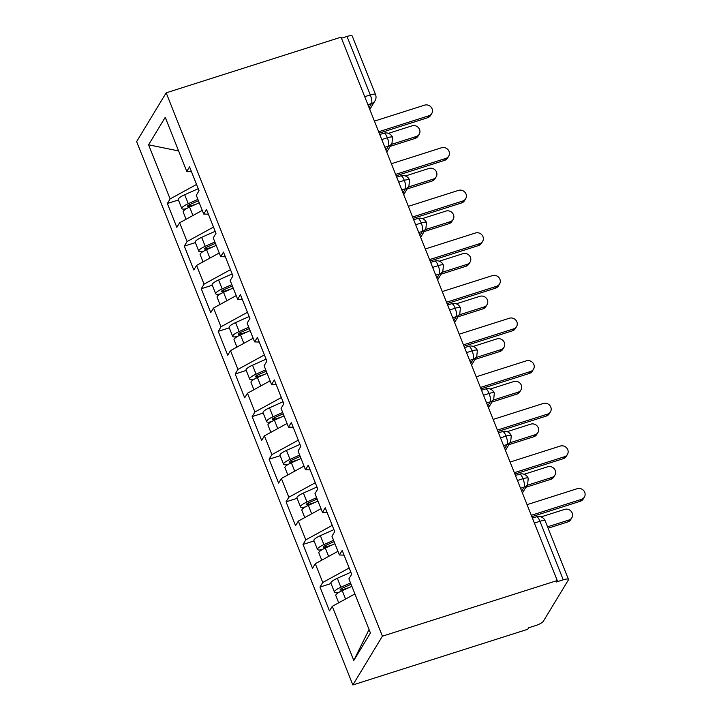 <?xml version="1.0" encoding="UTF-8"?>
<svg xmlns="http://www.w3.org/2000/svg" width="721" height="721" viewBox="0 0 721 721"><rect width="100%" height="100%" fill="white"/><g stroke="black" fill="none" stroke-linecap="round" stroke-linejoin="round"><path stroke-width="1.08" d="M568.472 579.405A7.075 1.631 158.3 0 0 563.245 579.801L539.966 521.31A7.075 1.631 158.3 0 1 545.193 520.913L568.472 579.405A7.075 1.631 158.3 0 1 568.364 579.963L543.301 621.34A7.075 1.631 158.3 0 1 535.496 625.621L528.601 627.811L527.709 629.289L352.857 684.95L136.63 141.595L166.172 92.829L382.4 636.183L352.857 684.95M332.255 606.334L353.795 660.463L370.441 632.975L348.901 578.846L351.677 574.267L342.187 550.402L339.411 554.981L331.948 536.235L334.724 531.656L325.225 507.791L322.449 512.37L314.987 493.615L317.763 489.036L308.264 465.171L305.488 469.75L298.025 451.004L300.801 446.416L291.302 422.551L288.526 427.138L281.064 408.383L283.84 403.805L274.35 379.94L271.574 384.518L264.111 365.772L266.887 361.185L257.388 337.32L254.612 341.907L247.15 323.152L249.926 318.574L240.426 294.709L237.651 299.287L230.188 280.532L232.964 275.954L223.465 252.089L220.698 256.667L213.236 237.921L216.003 233.343L206.512 209.478L203.737 214.056L196.274 195.301L199.05 190.723L189.551 166.857L186.775 171.436L165.235 117.316L148.589 144.804L170.129 198.924L167.353 203.511L176.843 227.376L179.619 222.789L187.081 241.544L184.306 246.122L193.805 269.987L196.581 265.409L204.043 284.155L201.267 288.742L210.766 312.608L213.542 308.02L221.005 326.775L218.229 331.354L227.728 355.219L230.495 350.64L237.957 369.386L235.19 373.974L244.68 397.839L247.456 393.251L254.919 412.006L252.143 416.585L261.642 440.45L264.418 435.872L271.88 454.627L269.104 459.205L278.603 483.07L281.379 478.492L288.842 497.238L286.066 501.825L295.556 525.69L298.332 521.103L305.794 539.858L303.018 544.436L312.517 568.301L315.293 563.723L322.756 582.469L319.98 587.056L329.479 610.921L332.255 606.334L354.903 593.933M322.756 582.469L349.18 567.995M315.293 563.723L337.951 551.313M305.794 539.858L332.228 525.384M298.332 521.103L320.989 508.702M339.411 554.981L344.061 555.134M288.842 497.238L315.266 482.764M281.379 478.492L304.028 466.081M322.449 512.37L327.109 512.514M271.88 454.627L298.305 440.152M264.418 435.872L287.066 423.47M305.488 469.75L310.147 469.894M254.919 412.006L281.352 397.532M247.456 393.251L270.114 380.85M288.526 427.138L293.186 427.283M237.957 369.386L264.391 354.921M230.495 350.64L253.152 338.23M271.574 384.518L276.224 384.663M221.005 326.775L247.429 312.301M213.542 308.02L236.191 295.619M254.612 341.907L259.272 342.051M204.043 284.155L230.468 269.681M196.581 265.409L219.229 252.999M237.651 299.287L242.31 299.431M187.081 241.544L213.515 227.07M179.619 222.789L202.277 210.388M220.698 256.667L225.349 256.82M364.718 96.713L370.297 94.938L347.017 36.447L341.448 38.222M347.017 36.447A7.075 1.631 -21.7 0 1 352.245 36.05L375.524 94.541A7.075 1.631 -21.7 0 0 370.297 94.938A7.075 2.01 72.3 0 1 371.495 103.545L367.899 104.689M170.129 198.924L196.554 184.45M148.589 144.804L178.628 150.959M203.737 214.056L208.387 214.2M563.245 579.801L556.351 582L557.252 580.522L382.4 636.183M557.252 580.522L341.024 37.168L166.172 92.829M353.795 660.463L369.062 629.496M186.775 171.436L191.435 171.58M167.353 203.511L178.402 199.987M386.744 152.05L391.963 143.434L392.566 137.387A7.075 1.631 158.3 0 0 392.566 137.369A7.075 1.631 158.3 0 0 387.339 137.765L381.76 139.541M184.306 246.122L195.364 242.607M201.267 288.742L212.316 285.219M218.229 331.354L229.278 327.839M235.19 373.974L246.24 370.45M252.143 416.585L263.201 413.07M269.104 459.205L280.154 455.69M286.066 501.825L297.115 498.301M303.018 544.436L314.077 540.921M319.98 587.056L331.038 583.532M403.697 194.67L408.924 186.054L409.528 179.998A7.075 1.631 158.3 0 0 409.528 179.989A7.075 1.631 158.3 0 0 404.301 180.385L398.722 182.161M420.658 237.281L425.877 228.665L426.49 222.618A7.075 1.631 158.3 0 0 426.481 222.6A7.075 1.631 158.3 0 0 421.253 222.996L415.684 224.772M437.62 279.901L442.838 271.285L443.451 265.229A7.075 1.631 158.3 0 0 443.442 265.22A7.075 1.631 158.3 0 0 438.215 265.616L432.645 267.392M454.581 322.521L459.8 313.896L460.404 307.849A7.075 1.631 158.3 0 0 460.404 307.831A7.075 1.631 158.3 0 0 455.176 308.237L449.598 310.003M471.534 365.132L476.761 356.516L477.365 350.46A7.075 1.631 158.3 0 0 477.365 350.451A7.075 1.631 158.3 0 0 472.129 350.848L466.559 352.623M488.496 407.753L493.714 399.128L494.327 393.08A7.075 1.631 158.3 0 0 494.318 393.071A7.075 1.631 158.3 0 0 489.09 393.468L483.521 395.243M505.457 450.364L510.675 441.748L511.279 435.691A7.075 1.631 158.3 0 0 511.279 435.682A7.075 1.631 158.3 0 0 506.052 436.079L500.473 437.854M522.419 492.984L527.637 484.368L528.241 478.311A7.075 1.631 158.3 0 0 528.241 478.302A7.075 1.631 158.3 0 0 523.013 478.699L517.435 480.474M431.735 113.53L430.572 115.45A5.894 5.48 -148.8 0 1 427.652 117.721L428.815 115.802A5.894 5.48 31.2 0 0 431.059 107.078A5.894 5.48 31.2 0 0 424.579 105.149L374.433 121.11M427.652 117.721L379.219 133.142M428.815 115.802L378.669 131.763M199.257 202.79L189.614 207.089A9.427 2.181 158.3 0 0 183.314 211.226A9.427 2.181 158.3 0 0 183.17 211.965L186.072 219.256M198.428 200.717L189.767 204.584A3.299 0.766 158.3 0 0 187.559 206.026A3.299 0.766 158.3 0 0 187.505 206.287A3.299 0.766 158.3 0 0 189.929 206.107L189.389 204.755M197.896 199.384L188.262 203.683A9.427 2.181 158.3 0 0 181.962 207.81A9.427 2.181 158.3 0 0 181.809 208.558A9.427 2.181 158.3 0 0 186.523 208.657M181.809 208.558L178.249 199.609A9.427 2.181 -21.7 0 1 178.402 198.861A9.427 2.181 -21.7 0 1 184.693 194.733L198.239 188.695M419.207 134.214L418.045 136.134A5.894 5.48 -148.8 0 1 415.125 138.414L416.287 136.494A5.894 5.48 31.2 0 0 418.531 127.77A5.894 5.48 31.2 0 0 412.042 125.833L388.439 133.349M196.427 204.052L189.929 206.107M391.359 144.425L416.287 136.494M390.196 146.345L415.125 138.414M448.696 156.142L447.534 158.061A5.894 5.48 -148.8 0 1 444.614 160.341L445.776 158.422A5.894 5.48 31.2 0 0 448.02 149.689A5.894 5.48 31.2 0 0 441.54 147.76L391.386 163.73M444.614 160.341L396.171 175.762M445.776 158.422L395.631 174.383M465.658 198.762L464.495 200.681A5.894 5.48 -148.8 0 1 461.575 202.952L462.738 201.033A5.894 5.48 31.2 0 0 464.982 192.309A5.894 5.48 31.2 0 0 458.493 190.38L408.347 206.341M461.575 202.952L413.133 218.373M462.738 201.033L412.583 216.994M482.619 241.373L481.457 243.301A5.894 5.48 -148.8 0 1 478.528 245.573L479.699 243.653A5.894 5.48 31.2 0 0 481.943 234.929A5.894 5.48 31.2 0 0 475.454 233L425.309 248.961M478.528 245.573L430.095 260.993M479.699 243.653L429.545 259.614M499.572 283.993L498.409 285.913A5.894 5.48 -148.8 0 1 495.489 288.184L496.652 286.264A5.894 5.48 31.2 0 0 498.896 277.54A5.894 5.48 31.2 0 0 492.416 275.611L442.261 291.572M495.489 288.184L447.056 303.604M496.652 286.264L446.506 302.234M216.21 245.41L206.576 249.709A9.427 2.181 158.3 0 0 200.276 253.837A9.427 2.181 158.3 0 0 200.132 254.585L203.034 261.876M215.39 243.338L206.72 247.204A3.299 0.766 158.3 0 0 204.521 248.646A3.299 0.766 158.3 0 0 204.467 248.907A3.299 0.766 158.3 0 0 206.891 248.727L206.35 247.375M214.858 242.004L205.215 246.303A9.427 2.181 158.3 0 0 198.915 250.43A9.427 2.181 158.3 0 0 198.771 251.169A9.427 2.181 158.3 0 0 203.484 251.278M198.771 251.169L195.211 242.22A9.427 2.181 -21.7 0 1 195.355 241.481A9.427 2.181 -21.7 0 1 201.655 237.353L215.2 231.306M436.169 176.834L434.997 178.754A5.894 5.48 -148.8 0 1 432.077 181.025L433.249 179.105A5.894 5.48 31.2 0 0 435.493 170.381A5.894 5.48 31.2 0 0 429.004 168.453L405.4 175.969M213.389 246.672L206.891 248.727M408.32 187.036L433.249 179.105M407.158 188.965L432.077 181.025M233.171 288.021L223.537 292.32A9.427 2.181 158.3 0 0 217.237 296.457A9.427 2.181 158.3 0 0 217.084 297.196L219.986 304.487M232.342 285.949L223.681 289.815A3.299 0.766 158.3 0 0 221.473 291.266A3.299 0.766 158.3 0 0 221.428 291.527A3.299 0.766 158.3 0 0 223.843 291.347L223.312 289.986M231.811 284.615L222.176 288.914A9.427 2.181 158.3 0 0 215.876 293.041A9.427 2.181 158.3 0 0 215.732 293.789A9.427 2.181 158.3 0 0 220.437 293.889M215.732 293.789L212.172 284.84A9.427 2.181 -21.7 0 1 212.316 284.092A9.427 2.181 -21.7 0 1 218.616 279.964L232.162 273.926M453.121 219.445L451.959 221.374A5.894 5.48 -148.8 0 1 449.039 223.645L450.201 221.726A5.894 5.48 31.2 0 0 452.446 213.001A5.894 5.48 31.2 0 0 445.966 211.073L422.362 218.58M230.35 289.283L223.843 291.347M425.282 229.657L450.201 221.726M424.119 231.576L449.039 223.645M250.133 330.642L240.49 334.941A9.427 2.181 158.3 0 0 234.19 339.068A9.427 2.181 158.3 0 0 234.046 339.816L236.948 347.107M249.304 328.569L240.643 332.435A3.299 0.766 158.3 0 0 238.435 333.877A3.299 0.766 158.3 0 0 238.381 334.138A3.299 0.766 158.3 0 0 240.805 333.958L240.264 332.606M248.772 327.235L239.138 331.534A9.427 2.181 158.3 0 0 232.838 335.662A9.427 2.181 158.3 0 0 232.694 336.41A9.427 2.181 158.3 0 0 237.398 336.509M232.694 336.41L229.125 327.46A9.427 2.181 -21.7 0 1 229.278 326.712A9.427 2.181 -21.7 0 1 235.578 322.584L249.115 316.537M470.083 262.065L468.92 263.985A5.894 5.48 -148.8 0 1 466 266.256L467.163 264.337A5.894 5.48 31.2 0 0 469.407 255.613A5.894 5.48 31.2 0 0 462.927 253.684L439.323 261.2M247.303 331.903L240.805 333.958M442.243 272.277L467.163 264.337M441.072 274.196L466 266.256M267.085 373.262L257.451 377.552A9.427 2.181 158.3 0 0 251.151 381.688A9.427 2.181 158.3 0 0 251.007 382.427L253.909 389.728M266.265 371.189L257.595 375.046A3.299 0.766 158.3 0 0 255.396 376.497A3.299 0.766 158.3 0 0 255.342 376.759A3.299 0.766 158.3 0 0 257.767 376.578L257.226 375.226M265.734 369.846L256.09 374.145A9.427 2.181 158.3 0 0 249.799 378.282A9.427 2.181 158.3 0 0 249.646 379.021A9.427 2.181 158.3 0 0 254.36 379.12M249.646 379.021L246.086 370.071A9.427 2.181 -21.7 0 1 246.231 369.332A9.427 2.181 -21.7 0 1 252.53 365.196L266.076 359.157M487.045 304.686L485.882 306.605A5.894 5.48 -148.8 0 1 482.962 308.876L484.124 306.957A5.894 5.48 31.2 0 0 486.369 298.233A5.894 5.48 31.2 0 0 479.88 296.304L456.276 303.811M264.265 374.514L257.767 376.578M459.196 314.888L484.124 306.957M458.033 316.807L482.962 308.876M516.533 326.604L515.371 328.533A5.894 5.48 -148.8 0 1 512.451 330.804L513.613 328.884A5.894 5.48 31.2 0 0 515.857 320.16A5.894 5.48 31.2 0 0 509.377 318.231L459.223 334.193M512.451 330.804L464.009 346.224M513.613 328.884L463.468 344.845M284.047 415.873L274.413 420.172A9.427 2.181 158.3 0 0 268.113 424.299A9.427 2.181 158.3 0 0 267.969 425.048L270.871 432.339M283.227 413.8L274.557 417.666A3.299 0.766 158.3 0 0 272.358 419.108A3.299 0.766 158.3 0 0 272.304 419.37A3.299 0.766 158.3 0 0 274.719 419.189L274.187 417.838M282.695 412.466L273.052 416.765A9.427 2.181 158.3 0 0 266.752 420.893A9.427 2.181 158.3 0 0 266.608 421.641A9.427 2.181 158.3 0 0 271.321 421.74M266.608 421.641L263.048 412.691A9.427 2.181 -21.7 0 1 263.192 411.943A9.427 2.181 -21.7 0 1 269.492 407.816L283.038 401.777M503.997 347.297L502.834 349.216A5.894 5.48 -148.8 0 1 499.914 351.497L501.077 349.568A5.894 5.48 31.2 0 0 503.321 340.844A5.894 5.48 31.2 0 0 496.841 338.915L473.237 346.431M281.226 417.135L274.719 419.189M476.157 357.508L501.077 349.568M474.995 359.428L499.914 351.497M533.495 369.224L532.332 371.144A5.894 5.48 -148.8 0 1 529.412 373.424L530.575 371.495A5.894 5.48 31.2 0 0 532.819 362.771A5.894 5.48 31.2 0 0 526.33 360.842L476.184 376.813M529.412 373.424L480.97 388.835M530.575 371.495L480.42 387.465M550.456 411.844L549.285 413.764A5.894 5.48 -148.8 0 1 546.365 416.035L547.536 414.115A5.894 5.48 31.2 0 0 549.772 405.391A5.894 5.48 31.2 0 0 543.292 403.463L493.146 419.424M546.365 416.035L497.932 431.455M547.536 414.115L497.382 430.077M567.409 454.455L566.246 456.375A5.894 5.48 -148.8 0 1 563.326 458.655L564.489 456.726A5.894 5.48 31.2 0 0 566.733 448.002A5.894 5.48 31.2 0 0 560.253 446.074L510.098 462.044M563.326 458.655L514.893 474.076M564.489 456.726L514.343 472.697M301.008 458.493L291.365 462.792A9.427 2.181 158.3 0 0 285.074 466.92A9.427 2.181 158.3 0 0 284.921 467.668L287.823 474.959M300.179 456.42L291.518 460.277A3.299 0.766 158.3 0 0 289.31 461.728A3.299 0.766 158.3 0 0 289.265 461.99A3.299 0.766 158.3 0 0 291.681 461.81L291.14 460.458M299.648 455.077L290.013 459.376A9.427 2.181 158.3 0 0 283.714 463.513A9.427 2.181 158.3 0 0 283.569 464.252A9.427 2.181 158.3 0 0 288.274 464.351M283.569 464.252L280.009 455.302A9.427 2.181 -21.7 0 1 280.154 454.563A9.427 2.181 -21.7 0 1 286.453 450.427L299.99 444.388M520.959 389.917L519.796 391.836A5.894 5.48 -148.8 0 1 516.876 394.108L518.038 392.188A5.894 5.48 31.2 0 0 520.283 383.464A5.894 5.48 31.2 0 0 513.803 381.535L490.199 389.052M298.188 459.746L291.681 461.81M493.119 400.119L518.038 392.188M491.956 402.039L516.876 394.108M317.97 501.104L308.327 505.403A9.427 2.181 158.3 0 0 302.027 509.54A9.427 2.181 158.3 0 0 301.883 510.279L304.785 517.57M317.141 499.031L308.48 502.897A3.299 0.766 158.3 0 0 306.272 504.34A3.299 0.766 158.3 0 0 306.218 504.601A3.299 0.766 158.3 0 0 308.642 504.421L308.101 503.069M316.609 497.697L306.975 501.996A9.427 2.181 158.3 0 0 300.675 506.124A9.427 2.181 158.3 0 0 300.522 506.872A9.427 2.181 158.3 0 0 305.235 506.971M300.522 506.872L296.962 497.923A9.427 2.181 -21.7 0 1 297.115 497.175A9.427 2.181 -21.7 0 1 303.406 493.047L316.952 487.008M537.92 432.528L536.757 434.448A5.894 5.48 -148.8 0 1 533.837 436.728L535 434.808A5.894 5.48 31.2 0 0 537.244 426.084A5.894 5.48 31.2 0 0 530.755 424.146L507.16 431.663M315.14 502.366L308.642 504.421M510.071 442.739L535 434.808M508.909 444.659L533.837 436.728M334.923 543.724L325.288 548.023A9.427 2.181 158.3 0 0 318.988 552.151A9.427 2.181 158.3 0 0 318.844 552.899L321.746 560.19M334.102 541.651L325.432 545.518A3.299 0.766 158.3 0 0 323.233 546.96A3.299 0.766 158.3 0 0 323.179 547.221A3.299 0.766 158.3 0 0 325.604 547.041L325.063 545.689M333.571 540.317L323.927 544.607A9.427 2.181 158.3 0 0 317.637 548.744A9.427 2.181 158.3 0 0 317.483 549.483A9.427 2.181 158.3 0 0 322.197 549.582M317.483 549.483L313.923 540.534A9.427 2.181 -21.7 0 1 314.068 539.795A9.427 2.181 -21.7 0 1 320.367 535.658L333.913 529.62M554.882 475.148L553.719 477.068A5.894 5.48 -148.8 0 1 550.79 479.339L551.962 477.419A5.894 5.48 31.2 0 0 554.206 468.695A5.894 5.48 31.2 0 0 547.717 466.766L524.113 474.283M332.102 544.986L325.604 547.041M527.033 485.35L551.962 477.419M525.87 487.279L550.79 479.339M584.37 497.075L583.208 498.995A5.894 5.48 -148.8 0 1 580.288 501.266L581.45 499.347A5.894 5.48 31.2 0 0 583.695 490.622A5.894 5.48 31.2 0 0 577.215 488.694L527.06 504.655M580.288 501.266L531.846 516.687M581.45 499.347L531.305 515.308M351.884 586.335L342.25 590.634A9.427 2.181 158.3 0 0 335.95 594.771A9.427 2.181 158.3 0 0 335.797 595.51L338.699 602.801M351.064 584.262L342.394 588.129A3.299 0.766 158.3 0 0 340.186 589.58A3.299 0.766 158.3 0 0 340.141 589.841A3.299 0.766 158.3 0 0 342.556 589.661L342.024 588.3M350.532 582.928L340.889 587.227A9.427 2.181 158.3 0 0 334.589 591.355A9.427 2.181 158.3 0 0 334.445 592.103A9.427 2.181 158.3 0 0 339.158 592.202M334.445 592.103L330.885 583.154A9.427 2.181 -21.7 0 1 331.029 582.406A9.427 2.181 -21.7 0 1 337.329 578.278L350.875 572.24M571.834 517.759L570.672 519.688A5.894 5.48 -148.8 0 1 567.751 521.959L568.914 520.039A5.894 5.48 31.2 0 0 571.158 511.315A5.894 5.48 31.2 0 0 564.678 509.387L541.074 516.894M349.063 587.597L342.556 589.661M547.554 526.835L568.914 520.039M548.104 528.214L567.751 521.959M545.193 520.913A7.075 7.075 0 0 0 536.478 516.795A7.075 2.01 72.3 0 1 539.966 521.31L534.396 523.086M369.044 107.591L371.495 103.545A7.075 6.579 -148.8 0 0 375.001 100.823A7.075 7.075 0 0 0 375.524 94.541M392.566 137.369A7.075 7.075 0 0 0 383.851 133.25A7.075 2.01 72.3 0 1 387.339 137.765A7.075 2.01 72.3 0 1 388.457 146.165L384.852 147.309M386.005 150.211L388.457 146.165A7.075 6.579 -148.8 0 0 391.963 143.434M402.967 192.822L405.418 188.776L401.813 189.929M419.928 235.443L422.38 231.396L418.775 232.541M436.881 278.054L439.332 274.007L435.727 275.161M453.842 320.674L456.294 316.627L452.689 317.772M470.804 363.285L473.255 359.247L469.65 360.392M487.766 405.905L490.208 401.858L486.612 403.003M504.718 448.525L507.169 444.478L503.564 445.623M521.68 491.136L524.131 487.09L520.526 488.243M409.528 179.989A7.075 7.075 0 0 0 400.813 175.861A7.075 2.01 72.3 0 1 404.301 180.385A7.075 2.01 72.3 0 1 405.418 188.776A7.075 6.579 -148.8 0 0 408.924 186.054M426.481 222.6A7.075 7.075 0 0 0 417.765 218.481A7.075 2.01 72.3 0 1 421.253 222.996A7.075 2.01 72.3 0 1 422.371 231.396A7.075 6.579 -148.8 0 0 425.877 228.665M443.442 265.22A7.075 7.075 0 0 0 434.727 261.092A7.075 2.01 72.3 0 1 438.215 265.616A7.075 2.01 72.3 0 1 439.332 274.007A7.075 6.579 -148.8 0 0 442.838 271.285M460.404 307.831A7.075 7.075 0 0 0 451.688 303.712A7.075 2.01 72.3 0 1 455.176 308.237A7.075 2.01 72.3 0 1 456.294 316.627A7.075 6.579 -148.8 0 0 459.8 313.896M477.365 350.451A7.075 7.075 0 0 0 468.641 346.323A7.075 2.01 72.3 0 1 472.129 350.848A7.075 2.01 72.3 0 1 473.246 359.247A7.075 6.579 -148.8 0 0 476.761 356.516M494.318 393.071A7.075 7.075 0 0 0 485.603 388.943A7.075 2.01 72.3 0 1 489.09 393.468A7.075 2.01 72.3 0 1 490.208 401.858A7.075 6.579 -148.8 0 0 493.714 399.128M511.279 435.682A7.075 7.075 0 0 0 502.564 431.564A7.075 2.01 72.3 0 1 506.052 436.079A7.075 2.01 72.3 0 1 507.169 444.478A7.075 6.579 -148.8 0 0 510.675 441.748M528.241 478.302A7.075 7.075 0 0 0 519.526 474.175A7.075 2.01 72.3 0 1 523.013 478.699A7.075 2.01 72.3 0 1 524.131 487.09A7.075 6.579 -148.8 0 0 527.637 484.368M188.262 203.683L184.693 194.733M192.958 215.489L189.614 207.089M205.215 246.303L201.655 237.353M209.919 258.109L206.576 249.709M222.176 288.914L218.616 279.964M226.872 300.72L223.537 292.32M239.138 331.534L235.578 322.584M243.833 343.34L240.49 334.941M256.09 374.145L252.53 365.196M260.795 385.951L257.451 377.552M273.052 416.765L269.492 407.816M277.747 428.571L274.413 420.172M290.013 459.376L286.453 450.427M294.709 471.183L291.365 462.792M306.975 501.996L303.406 493.047M311.67 513.803L308.327 505.403M323.927 544.607L320.367 535.658M328.632 556.414L325.288 548.023M340.889 587.227L337.329 578.278M345.584 599.034L342.25 590.634M383.851 133.25L379.778 134.548M375.001 100.823L369.783 109.43M400.813 175.861L396.73 177.159M417.765 218.481L413.692 219.779M434.727 261.092L430.653 262.39M451.688 303.712L447.615 305.01M468.641 346.323L464.567 347.621M485.603 388.943L481.529 390.241M502.564 431.564L498.49 432.861M519.526 474.175L515.443 475.472M536.478 516.795L532.404 518.093"/></g></svg>

